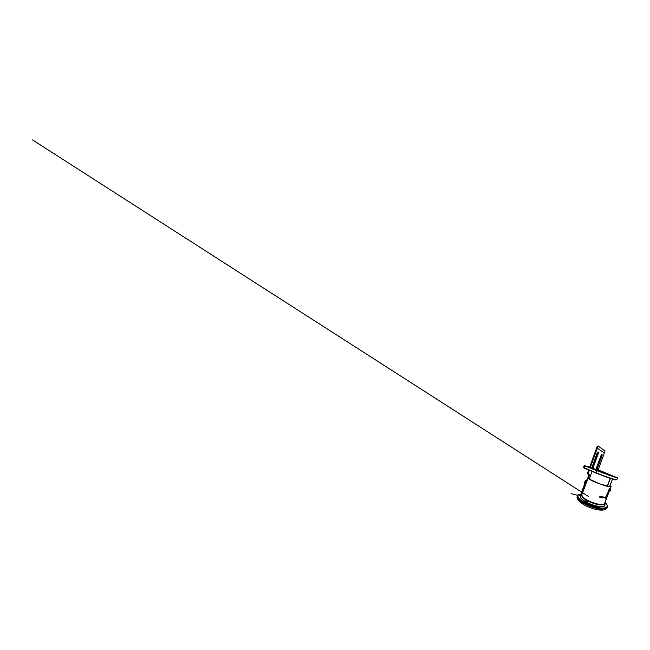 <?xml version="1.0" encoding="UTF-8"?>
<svg xmlns="http://www.w3.org/2000/svg" width="650" height="650" viewBox="0 0 650 650"><rect width="100%" height="100%" fill="white"/><g stroke="black" fill="none" stroke-linecap="round" stroke-linejoin="round"><path stroke-width="0.97" d="M597.399 470.852L616.2 477.401L600.86 470.901L589.006 467.472L597.399 470.852M609.765 474.744L601.38 471.437L609.765 474.744M598.106 469.755L617.5 477.913L596.716 470.665L595.961 472.704L583.497 467.488L584.188 465.571L589.656 467.171M605.442 473.622L596.334 470.023L605.442 473.622M615.761 479.903L607.961 477.563L583.976 467.902M592.345 468.301L597.699 452.692L591.841 468.163L589.266 467.309M604.329 453.034L597.342 448.199L598.154 445.973L605.044 451.1L598.122 469.991L591.841 468.163M617.5 477.913L616.785 479.716L615.867 479.919C613.746 479.692 603.476 476.141 595.977 473.021L584.374 468.219L585.033 465.961L584.188 465.571M585.033 465.961L596.716 470.665M606.783 474.435L610.066 475.613M604.736 503.961C605.613 505.863 604.281 506.797 600.746 506.773C597.049 506.683 590.883 504.774 586.926 502.669L584.423 501.702L585 500.841L587.202 501.824L585 500.841M586.316 502.767L586.893 501.898M585.488 500.874L587.665 501.646L586.926 502.669L587.202 501.824M610.098 485.404L611.114 486.598C610.846 487.094 608.961 486.866 605.467 485.924L594.076 481.723C590.265 479.952 588.299 478.725 588.177 478.043L589.631 478.043M600.226 496.722L599.836 496.308L600.064 496.909L599.552 497.104L600.291 496.982L600.064 497.559L600.104 497.055M599.552 497.104L600.056 496.364M601.453 496.998L601.965 496.746M603.338 497.031L603.176 497.453L603.233 496.974M602.899 496.966L602.737 497.77L602.786 496.909M609.286 490.352L606.905 496.974L605.508 498.867L605.556 497.323L609.798 488.727M603.622 497.071L603.208 497.794L603.509 497.014M603.322 497.843L603.85 497.209L603.826 497.9L603.98 497.104M603.72 497.892L603.923 497.331M602.469 496.852L602.168 497.989L602.721 496.933M600.803 497.25L601.266 497.079L600.811 497.258M600.567 496.738L601.283 496.649M604.874 497.713L604.273 497.648L604.988 497.404M607.222 495.633L606.734 495.398M589.558 478.262L590.85 479.83L599.739 483.852L607.986 486.281L609.928 486.289L609.952 485.777M580.393 495.609L579.556 495.812L580.263 495.706L578.541 494.764L577.298 495.836L578.069 494.812M604.508 509.413C603.054 510.218 600.178 510.209 595.887 509.397C591.638 508.454 587.242 506.683 584.033 504.814M587.113 502.499C591.134 504.579 596.286 506.171 599.861 506.472C603.484 506.659 605.134 505.96 604.801 504.359L604.614 503.254C604.614 504.644 602.769 505.123 599.081 504.709C595.481 504.213 590.59 502.539 587.007 500.549C583.351 498.428 581.587 496.698 581.734 495.349L581.969 495.016C581.856 496.34 583.602 498.046 587.218 500.126C590.533 501.954 594.977 503.539 598.455 504.148C602.038 504.692 604.086 504.416 604.581 503.336L609.594 490.498M604.378 497.38L605.093 497.453M605.199 497.177L604.882 497.989M600.73 497.388L601.429 497.112L601.055 496.551M601.185 496.616L600.559 496.754M600.689 496.819L601.266 497.079M602.582 496.909L602.168 497.989M602.834 497.64L603.021 496.982M603.038 497.811L603.46 497.047M601.64 497.575L602.201 496.852L601.543 497.152M600.064 497.559L600.657 496.511M585.902 480.521L585.349 481.934L585.878 480.488L586.641 480.878L587.754 477.815M584.651 501.369C581.433 499.241 579.995 497.534 580.336 496.243L581.693 494.999L580.604 496.194C580.279 497.445 581.669 499.102 584.781 501.166M581.693 494.999L587.99 477.921M585.341 482.073L580.385 495.568L585.341 482.073M585.878 480.488L586.69 480.732M585.991 480.569L580.483 495.674L579.556 495.812L580.604 496.194M580.897 494.154L578.419 494.715M580.434 496.169L580.645 495.763L580.011 495.812M597.342 448.199L590.241 467.691M589.306 470.259L587.949 473.972L589.631 474.281L588.624 477.921M587.259 478.701L587.697 477.977M587.551 477.913L588.673 477.88M588.031 477.596L588.396 476.588L589.046 476.872M588.396 476.588L588.185 476.174L588.835 476.458M588.185 476.174L588.924 474.151M587.949 473.972L587.283 473.688L588.632 469.983M598.154 445.973L597.212 446.363L589.558 467.431M614.575 477.084L606.872 474.329M605.044 473.306L606.929 474.354M601.746 471.738L610.862 475.378M607.279 473.891L610.903 475.126M602.461 472.834L606.718 474.037M600.381 471.039L600.827 471.486M595.238 469.584L601.811 471.713M616.785 479.716L616.119 479.741C614.096 479.497 603.574 475.865 595.961 472.704L595.977 473.021M606.312 473.501L603.793 472.777L606.548 474.069L596.684 470.283M601.234 471.624L604.573 472.956L601.234 471.624M612.56 479.074L609.806 486.159L612.56 479.074M612.511 479.058L609.749 486.159M607.457 486.176L610.464 478.408M592.069 471.404L589.387 478.717L592.069 471.404M607.271 486.143L610.285 478.351M600.86 470.901L591.508 468.488M615.794 477.392L611.016 475.207M596.513 470.494L602.607 472.656M600.121 471.128L599.089 470.925M594.913 469.755L594.124 469.536M588.177 478.043L581.799 494.853M577.257 495.974L577.2 496.104C576.623 497.933 578.825 500.37 583.822 503.417C588.242 505.952 594.311 508.129 599.04 508.869C603.891 509.519 606.661 509.056 607.344 507.488L607.392 507.358M607.449 507.236C606.767 508.788 604.004 509.234 599.146 508.584C594.425 507.829 588.347 505.659 583.928 503.124C578.931 500.086 576.721 497.656 577.298 495.836L577.2 496.104C576.891 497.291 577.029 498.363 577.614 499.298L579.288 501.418L583.822 504.741C588.161 507.268 594.059 509.324 598.65 509.925C601.209 510.282 603.403 510.136 605.215 509.503C606.539 508.828 606.962 508.292 607.344 507.488L607.295 505.18L604.963 502.361M578.541 494.764C576.753 496.064 578.784 499.273 584.472 502.483C590.468 505.927 599.267 508.406 603.696 508.056C608.173 507.723 608.091 505.139 604.947 502.401M585.845 480.569L584.642 482.593L584.537 484.169M586.739 480.017L585.942 480.488M586.186 480.293C585.187 480.675 584.155 482.804 584.472 483.811M591.663 468.114L597.261 452.798L598.227 451.953L598.325 453.44L592.678 468.398M598.106 452.164L598.187 453.375L597.821 452.489L597.317 452.847L598.106 452.164M596.334 469.462L601.656 455.512L601.624 454.837L601.193 455.187L601.892 454.537L596.765 469.593M601.534 455.447L595.977 469.357L601.144 455.154L602.006 454.35L602.062 455.707L596.895 469.633M598.325 453.44L592.824 468.439M595.896 469.341L601.144 455.154M597.261 452.798L591.736 468.13M602.062 455.707L601.656 455.512L596.472 469.503M591.768 468.138L597.399 452.952M592.199 468.26L597.732 453.148M601.25 455.276L596.026 469.373M610.488 489.97L610.634 489.377L610.488 489.97M609.692 489.157L609.611 488.662M610.171 490.587L610.74 489.328M608.961 489.677L609.131 490.165M610.764 489.734L610.171 490.198M584.374 468.219L583.497 467.488M577.59 495.292L571.09 493.675L577.59 495.292M611.114 486.598L610.212 488.914M585.431 494.528L32.5 139.896L585.431 494.528M586.617 495.292L588.559 496.535M584.504 484.258C583.854 482.901 585.39 480.106 586.698 480.017M608.595 490.604L609.082 490.262M608.961 490.206L610.22 490.652L610.781 489.718L609.676 488.67"/></g></svg>

